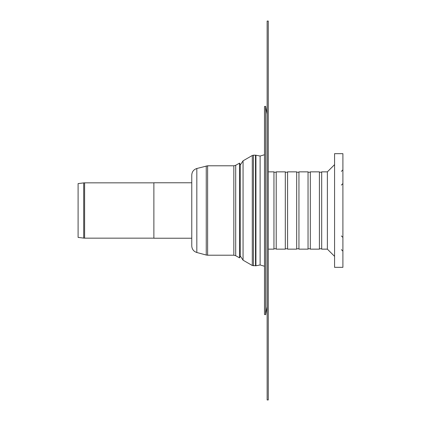 <?xml version="1.0" encoding="UTF-8"?>
<svg xmlns="http://www.w3.org/2000/svg" width="421" height="421" viewBox="0 0 421 421"><rect width="100%" height="100%" fill="white"/><g stroke="black" fill="none" stroke-linecap="round" stroke-linejoin="round"><path stroke-width="0.63" d="M196.823 168.495L196.823 252.505C193.655 251.448 191.971 249.248 191.765 245.917L191.765 175.083C191.971 171.752 193.655 169.552 196.823 168.495L207.621 165.79L207.621 255.21L233.829 255.21L233.829 165.79L235.692 165.3L239.523 163.137L239.523 257.863L240.265 256.542L240.265 164.458L239.523 163.137M267.082 114.049L265.609 106.302L265.609 314.697L267.125 306.525L267.082 114.049L267.082 306.951M265.609 106.302L264.493 106.513L264.493 314.487L265.609 314.697M268.277 171.852L273.945 171.852L273.945 249.148L268.277 249.148M276.218 171.852L276.218 249.148L285.312 249.148L285.312 171.852L276.218 171.852M287.585 171.852L287.585 249.148L296.679 249.148L296.679 171.852L287.585 171.852M298.952 171.852L298.952 249.148L308.046 249.148L308.046 171.852L298.952 171.852M310.319 171.852L310.319 249.148L319.413 249.148L319.413 171.852L310.319 171.852M327.37 249.148L327.37 171.852L321.686 171.852L321.686 249.148L327.37 249.148L334.569 256.347M342.904 153.665L342.904 267.335L334.569 267.335L334.569 153.665L342.904 153.665M268.277 269.719L268.277 151.281M268.277 399.95L268.277 21.05L267.14 21.05L267.14 399.95L268.277 399.95M83.711 182.898A7.273 7.273 0 0 1 84.61 182.84L84.61 238.16L83.711 238.102L83.711 182.898L78.096 183.598L78.096 237.402L83.711 238.102M153.875 210.5L153.875 182.767L191.765 182.767L191.765 238.233L153.875 238.233L153.875 210.5M233.829 255.21L235.692 255.7L235.692 165.3M196.823 252.505L206.248 255.031L206.248 165.969M240.265 165.032L243.064 160.817L243.064 260.183L252.3 265.514L255.936 265.777L255.936 155.223L255.5 155.181L255.5 265.819M243.064 160.817L252.3 155.486L252.3 265.514M252.3 155.486L253.437 155.181L253.437 265.819M255.936 155.223L260.12 156.038L260.12 264.962L255.936 265.777M235.692 255.7L239.523 257.863M233.829 165.79L207.621 165.79M206.248 255.031L207.621 255.21M240.265 255.968L243.064 260.183M253.437 155.181L255.5 155.181M260.12 264.962L264.493 266.261M260.12 156.038L264.493 154.739M273.945 248.769L276.218 248.769M273.945 172.231L276.218 172.231M285.312 248.769L287.585 248.769M285.312 172.231L287.585 172.231M296.679 248.769L298.952 248.769M296.679 172.231L298.952 172.231M308.046 248.769L310.319 248.769M308.046 172.231L310.319 172.231M319.413 248.769L321.686 248.769M319.413 172.231L321.686 172.231M327.37 171.852L334.569 164.653M341.389 171.368L342.904 169.852M341.389 185.077L342.904 183.561M341.389 235.923L342.904 237.439M341.389 249.632L342.904 251.148M267.125 151.639L267.14 151.271M267.125 269.361L267.14 269.729M153.875 182.84L84.61 182.84M153.875 238.16L84.61 238.16"/></g></svg>
